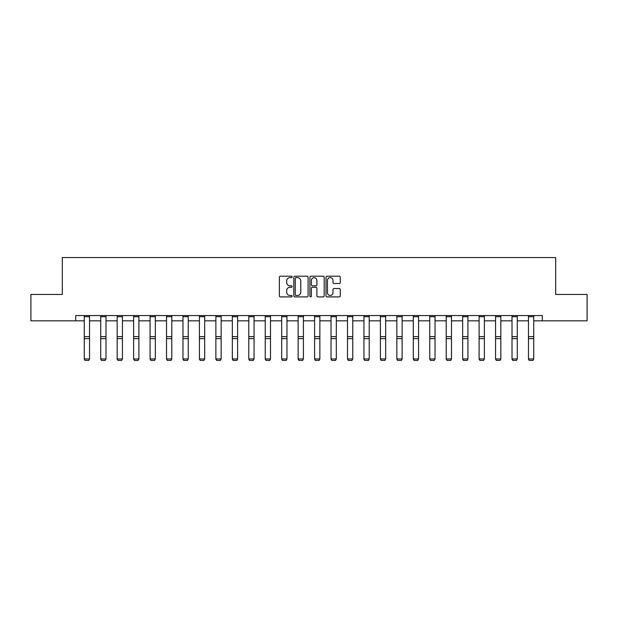 <?xml version="1.0" encoding="UTF-8"?>
<svg xmlns="http://www.w3.org/2000/svg" width="618" height="618" viewBox="0 0 618 618"><rect width="100%" height="100%" fill="white"/><g stroke="black" fill="none" stroke-linecap="round" stroke-linejoin="round"><path stroke-width="0.93" d="M292.129 276.926A0.726 0.726 0 0 0 291.402 276.2L280.402 276.2A1.035 1.035 0 0 0 279.367 277.235L279.367 295.868A1.035 1.035 0 0 0 280.402 296.91L291.402 296.91A0.726 0.726 0 0 0 292.129 296.184A0.726 0.726 0 0 0 291.402 295.458L289.981 295.458A3.314 3.314 0 0 1 286.667 292.144L286.667 290.591A3.314 3.314 0 0 1 289.981 287.277L291.402 287.277A0.726 0.726 0 0 0 292.129 286.551A0.726 0.726 0 0 0 291.402 285.833L289.981 285.833A3.314 3.314 0 0 1 286.667 282.519L286.667 280.966A3.314 3.314 0 0 1 289.981 277.652L291.402 277.652A0.726 0.726 0 0 0 292.129 276.926M339.251 283.5A1.035 1.035 0 0 0 340.286 282.465L340.286 277.235A1.035 1.035 0 0 0 339.251 276.2L327.038 276.2A1.035 1.035 0 0 0 326.003 277.235L326.003 295.868A1.035 1.035 0 0 0 327.038 296.91L339.251 296.91A1.035 1.035 0 0 0 340.286 295.868L340.286 289.556A1.035 1.035 0 0 0 339.251 288.521L334.029 288.521A1.035 1.035 0 0 0 332.994 289.556L332.994 292.685A2.766 2.766 0 0 1 330.221 295.458A2.766 2.766 0 0 1 327.455 292.685L327.455 280.425A2.766 2.766 0 0 1 330.221 277.652A2.766 2.766 0 0 1 332.994 280.425L332.994 282.465A1.035 1.035 0 0 0 334.029 283.5L339.251 283.5M75.72 320.827L30.9 320.827L30.9 294.462L62.325 294.462L62.325 257.551L555.675 257.551L555.675 294.462L587.1 294.462L587.1 320.827L542.28 320.827L542.28 315.559L75.72 315.559L75.72 320.827L84.264 320.827M308.096 277.235A1.035 1.035 0 0 0 307.061 276.2L294.848 276.2A1.035 1.035 0 0 0 293.813 277.235L293.813 295.868A1.035 1.035 0 0 0 294.848 296.91L307.061 296.91A1.035 1.035 0 0 0 308.096 295.868L308.096 277.235M310.939 276.2L323.152 276.2A1.035 1.035 0 0 1 324.187 277.235L324.187 295.868A1.035 1.035 0 0 1 323.152 296.91L317.93 296.91A1.035 1.035 0 0 1 316.895 295.868L316.895 288.312A1.035 1.035 0 0 0 315.86 287.277L312.391 287.277A1.035 1.035 0 0 0 311.356 288.312L311.356 296.184A0.726 0.726 0 0 1 310.63 296.91A0.726 0.726 0 0 1 309.904 296.184L309.904 277.235A1.035 1.035 0 0 1 310.939 276.2M89.533 320.827L100.719 320.827M105.987 320.827L117.165 320.827M122.441 320.827L133.619 320.827M138.895 320.827L150.074 320.827M155.342 320.827L166.52 320.827M171.796 320.827L182.974 320.827M188.251 320.827L199.429 320.827M204.697 320.827L215.875 320.827M221.151 320.827L232.329 320.827M237.606 320.827L248.784 320.827M254.052 320.827L265.23 320.827M270.506 320.827L281.684 320.827M286.961 320.827L298.139 320.827M303.407 320.827L314.593 320.827M319.861 320.827L331.039 320.827M336.316 320.827L347.494 320.827M352.77 320.827L363.948 320.827M369.216 320.827L380.394 320.827M385.671 320.827L396.849 320.827M402.125 320.827L413.303 320.827M418.571 320.827L429.749 320.827M435.026 320.827L446.204 320.827M451.48 320.827L462.658 320.827M467.926 320.827L479.105 320.827M484.381 320.827L495.559 320.827M500.835 320.827L512.013 320.827M517.281 320.827L528.467 320.827M533.736 320.827L542.28 320.827M295.983 277.652A0.726 0.726 0 0 0 295.257 278.378L295.257 294.732A0.726 0.726 0 0 0 295.983 295.458L297.482 295.458A3.314 3.314 0 0 0 300.796 292.144L300.796 280.966A3.314 3.314 0 0 0 297.482 277.652L295.983 277.652M316.895 280.472A2.766 2.766 0 0 0 314.122 277.706A2.766 2.766 0 0 0 311.356 280.472L311.356 284.798A1.035 1.035 0 0 0 312.391 285.833L315.86 285.833A1.035 1.035 0 0 0 316.895 284.798L316.895 280.472M84.264 359.135L85.052 360.449L84.264 358.95L89.533 358.95L88.745 360.449L85.052 360.371L88.745 360.449M89.533 316.71L84.264 316.71L84.264 315.574L89.533 315.574L89.533 358.95L88.745 360.371M84.264 316.71L84.264 358.95L85.052 360.371M100.719 359.135L101.507 360.449L100.719 358.95L105.987 358.95L105.199 360.449L101.507 360.371L105.199 360.449M117.165 359.135L117.961 360.449L117.165 358.95L122.441 358.95L121.646 360.449L117.961 360.371L121.646 360.449M105.987 316.71L100.719 316.71L100.719 315.574L105.987 315.574L105.987 358.95L105.199 360.371M100.719 316.71L100.719 358.95L101.507 360.371M122.441 316.71L117.165 316.71L117.165 315.574L122.441 315.574L122.441 358.95L121.646 360.371M117.165 316.71L117.165 358.95L117.961 360.371M133.619 359.135L134.407 360.449L133.619 358.95L138.895 358.95L138.1 360.449L134.407 360.371L138.1 360.449M150.074 359.135L150.862 360.449L150.074 358.95L155.342 358.95L154.554 360.449L150.862 360.371L154.554 360.449M166.52 359.135L167.316 360.449L166.52 358.95L171.796 358.95L171.008 360.449L167.316 360.371L171.008 360.449M138.895 316.71L133.619 316.71L133.619 315.574L138.895 315.574L138.895 358.95L138.1 360.371M133.619 316.71L133.619 358.95L134.407 360.371M155.342 316.71L150.074 316.71L150.074 315.574L155.342 315.574L155.342 358.95L154.554 360.371M150.074 316.71L150.074 358.95L150.862 360.371M171.796 316.71L166.52 316.71L166.52 315.574L171.796 315.574L171.796 358.95L171.008 360.371M166.52 316.71L166.52 358.95L167.316 360.371M182.974 359.135L183.762 360.449L182.974 358.95L188.251 358.95L187.455 360.449L183.762 360.371L187.455 360.449M188.251 316.71L182.974 316.71L182.974 315.574L188.251 315.574L188.251 358.95L187.455 360.371M182.974 316.71L182.974 358.95L183.762 360.371M199.429 359.135L200.217 360.449L199.429 358.95L204.697 358.95L203.909 360.449L200.217 360.371L203.909 360.449M204.697 316.71L199.429 316.71L199.429 315.574L204.697 315.574L204.697 358.95L203.909 360.371M199.429 316.71L199.429 358.95L200.217 360.371M215.875 359.135L216.671 360.449L215.875 358.95L221.151 358.95L220.363 360.449L216.671 360.371L220.363 360.449M221.151 316.71L215.875 316.71L215.875 315.574L221.151 315.574L221.151 358.95L220.363 360.371M215.875 316.71L215.875 358.95L216.671 360.371M232.329 359.135L233.117 360.449L232.329 358.95L237.606 358.95L236.81 360.449L233.117 360.371L236.81 360.449M237.606 316.71L232.329 316.71L232.329 315.574L237.606 315.574L237.606 358.95L236.81 360.371M232.329 316.71L232.329 358.95L233.117 360.371M248.784 359.135L249.572 360.449L248.784 358.95L254.052 358.95L253.264 360.449L249.572 360.371L253.264 360.449M254.052 316.71L248.784 316.71L248.784 315.574L254.052 315.574L254.052 358.95L253.264 360.371M248.784 316.71L248.784 358.95L249.572 360.371M265.23 359.135L266.026 360.449L265.23 358.95L270.506 358.95L269.718 360.449L266.026 360.371L269.718 360.449M270.506 316.71L265.23 316.71L265.23 315.574L270.506 315.574L270.506 358.95L269.718 360.371M265.23 316.71L265.23 358.95L266.026 360.371M281.684 359.135L282.48 360.449L281.684 358.95L286.961 358.95L286.165 360.449L282.48 360.371L286.165 360.449M286.961 316.71L281.684 316.71L281.684 315.574L286.961 315.574L286.961 358.95L286.165 360.371M281.684 316.71L281.684 358.95L282.48 360.371M298.139 359.135L298.927 360.449L298.139 358.95L303.407 358.95L302.619 360.449L298.927 360.371L302.619 360.449M303.407 316.71L298.139 316.71L298.139 315.574L303.407 315.574L303.407 358.95L302.619 360.371M298.139 316.71L298.139 358.95L298.927 360.371M314.593 359.135L315.381 360.449L314.593 358.95L319.861 358.95L319.073 360.449L315.381 360.371L319.073 360.449M319.861 316.71L314.593 316.71L314.593 315.574L319.861 315.574L319.861 358.95L319.073 360.371M314.593 316.71L314.593 358.95L315.381 360.371M331.039 359.135L331.835 360.449L331.039 358.95L336.316 358.95L335.52 360.449L331.835 360.371L335.52 360.449M336.316 316.71L331.039 316.71L331.039 315.574L336.316 315.574L336.316 358.95L335.52 360.371M331.039 316.71L331.039 358.95L331.835 360.371M347.494 359.135L348.282 360.449L347.494 358.95L352.77 358.95L351.974 360.449L348.282 360.371L351.974 360.449M352.77 316.71L347.494 316.71L347.494 315.574L352.77 315.574L352.77 358.95L351.974 360.371M347.494 316.71L347.494 358.95L348.282 360.371M363.948 359.135L364.736 360.449L363.948 358.95L369.216 358.95L368.428 360.449L364.736 360.371L368.428 360.449M369.216 316.71L363.948 316.71L363.948 315.574L369.216 315.574L369.216 358.95L368.428 360.371M363.948 316.71L363.948 358.95L364.736 360.371M380.394 359.135L381.19 360.449L380.394 358.95L385.671 358.95L384.883 360.449L381.19 360.371L384.883 360.449M385.671 316.71L380.394 316.71L380.394 315.574L385.671 315.574L385.671 358.95L384.883 360.371M380.394 316.71L380.394 358.95L381.19 360.371M396.849 359.135L397.637 360.449L396.849 358.95L402.125 358.95L401.329 360.449L397.637 360.371L401.329 360.449M402.125 316.71L396.849 316.71L396.849 315.574L402.125 315.574L402.125 358.95L401.329 360.371M396.849 316.71L396.849 358.95L397.637 360.371M413.303 359.135L414.091 360.449L413.303 358.95L418.571 358.95L417.783 360.449L414.091 360.371L417.783 360.449M418.571 316.71L413.303 316.71L413.303 315.574L418.571 315.574L418.571 358.95L417.783 360.371M413.303 316.71L413.303 358.95L414.091 360.371M429.749 359.135L430.545 360.449L429.749 358.95L435.026 358.95L434.238 360.449L430.545 360.371L434.238 360.449M435.026 316.71L429.749 316.71L429.749 315.574L435.026 315.574L435.026 358.95L434.238 360.371M429.749 316.71L429.749 358.95L430.545 360.371M446.204 359.135L446.992 360.449L446.204 358.95L451.48 358.95L450.684 360.449L446.992 360.371L450.684 360.449M451.48 316.71L446.204 316.71L446.204 315.574L451.48 315.574L451.48 358.95L450.684 360.371M446.204 316.71L446.204 358.95L446.992 360.371M462.658 359.135L463.446 360.449L462.658 358.95L467.926 358.95L467.138 360.449L463.446 360.371L467.138 360.449M467.926 316.71L462.658 316.71L462.658 315.574L467.926 315.574L467.926 358.95L467.138 360.371M462.658 316.71L462.658 358.95L463.446 360.371M479.105 359.135L479.9 360.449L479.105 358.95L484.381 358.95L483.593 360.449L479.9 360.371L483.593 360.449M484.381 316.71L479.105 316.71L479.105 315.574L484.381 315.574L484.381 358.95L483.593 360.371M479.105 316.71L479.105 358.95L479.9 360.371M495.559 359.135L496.354 360.449L495.559 358.95L500.835 358.95L500.039 360.449L496.354 360.371L500.039 360.449M500.835 316.71L495.559 316.71L495.559 315.574L500.835 315.574L500.835 358.95L500.039 360.371M495.559 316.71L495.559 358.95L496.354 360.371M512.013 359.135L512.801 360.449L512.013 358.95L517.281 358.95L516.494 360.449L512.801 360.371L516.494 360.449M517.281 316.71L512.013 316.71L512.013 315.574L517.281 315.574L517.281 358.95L516.494 360.371M512.013 316.71L512.013 358.95L512.801 360.371M528.467 359.135L529.255 360.449L528.467 358.95L533.736 358.95L532.948 360.449L529.255 360.371L532.948 360.449M533.736 316.71L528.467 316.71L528.467 315.574L533.736 315.574L533.736 358.95L532.948 360.371M528.467 316.71L528.467 358.95L529.255 360.371M89.533 336.632L84.264 336.632M89.533 338.633L84.264 338.633M105.987 336.632L100.719 336.632M105.987 338.633L100.719 338.633M122.441 336.632L117.165 336.632M122.441 338.633L117.165 338.633M138.895 336.632L133.619 336.632M138.895 338.633L133.619 338.633M155.342 336.632L150.074 336.632M155.342 338.633L150.074 338.633M171.796 336.632L166.52 336.632M171.796 338.633L166.52 338.633M188.251 336.632L182.974 336.632M188.251 338.633L182.974 338.633M204.697 336.632L199.429 336.632M204.697 338.633L199.429 338.633M221.151 336.632L215.875 336.632M221.151 338.633L215.875 338.633M237.606 336.632L232.329 336.632M237.606 338.633L232.329 338.633M254.052 336.632L248.784 336.632M254.052 338.633L248.784 338.633M270.506 336.632L265.23 336.632M270.506 338.633L265.23 338.633M286.961 336.632L281.684 336.632M286.961 338.633L281.684 338.633M303.407 336.632L298.139 336.632M303.407 338.633L298.139 338.633M319.861 336.632L314.593 336.632M319.861 338.633L314.593 338.633M336.316 336.632L331.039 336.632M336.316 338.633L331.039 338.633M352.77 336.632L347.494 336.632M352.77 338.633L347.494 338.633M369.216 336.632L363.948 336.632M369.216 338.633L363.948 338.633M385.671 336.632L380.394 336.632M385.671 338.633L380.394 338.633M402.125 336.632L396.849 336.632M402.125 338.633L396.849 338.633M418.571 336.632L413.303 336.632M418.571 338.633L413.303 338.633M435.026 336.632L429.749 336.632M435.026 338.633L429.749 338.633M451.48 336.632L446.204 336.632M451.48 338.633L446.204 338.633M467.926 336.632L462.658 336.632M467.926 338.633L462.658 338.633M484.381 336.632L479.105 336.632M484.381 338.633L479.105 338.633M500.835 336.632L495.559 336.632M500.835 338.633L495.559 338.633M517.281 336.632L512.013 336.632M517.281 338.633L512.013 338.633M533.736 336.632L528.467 336.632M533.736 338.633L528.467 338.633"/></g></svg>
